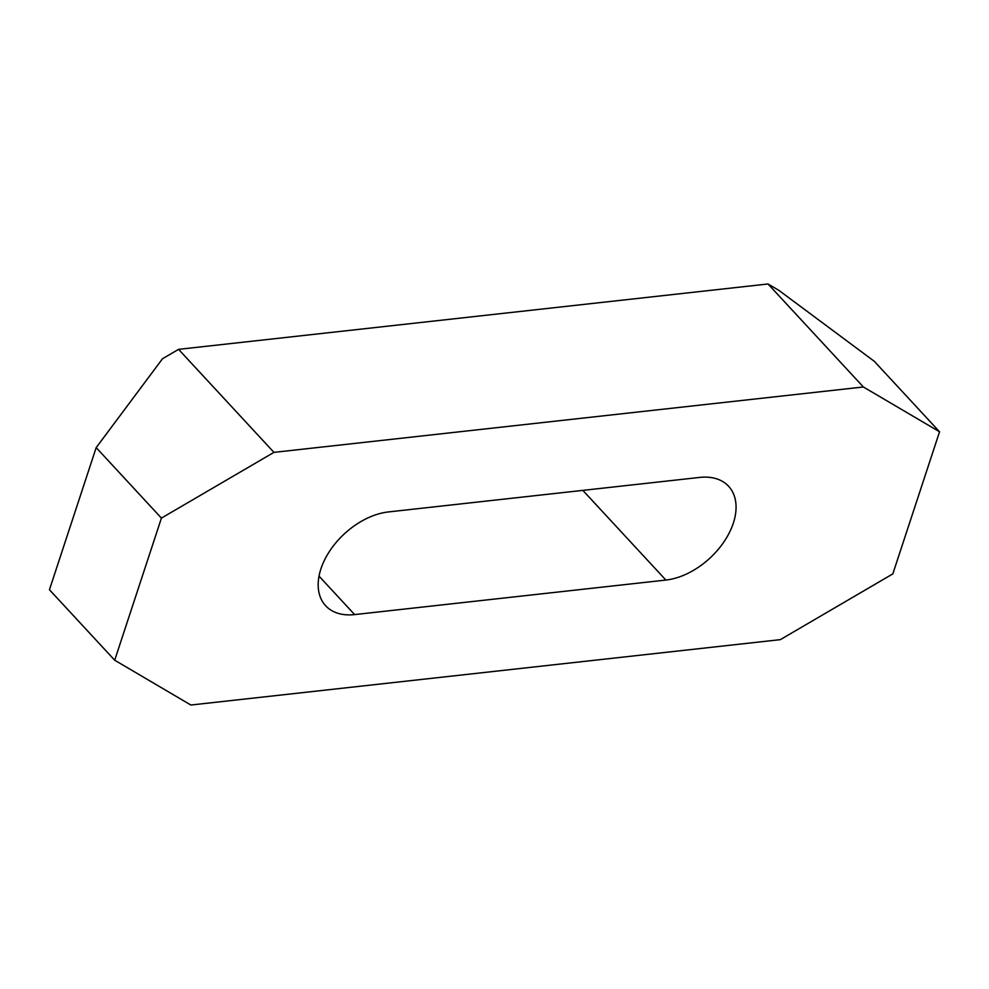 <?xml version="1.0" encoding="UTF-8"?>
<svg xmlns="http://www.w3.org/2000/svg" width="989" height="989" viewBox="0 0 989 989"><rect width="100%" height="100%" fill="white"/><g stroke="black" fill="none" stroke-linecap="round" stroke-linejoin="round"><path stroke-width="1.48" d="M699.619 477.427A62.505 40.017 -42.8 0 1 728.621 486.279A62.505 40.017 -42.8 0 1 733.331 523.132A62.505 40.017 -42.8 0 1 665.881 580.061L354.631 614.589A62.505 40.017 -42.8 0 1 325.628 605.738A62.505 40.017 -42.8 0 1 330.005 550.589A62.505 40.017 -42.8 0 1 388.368 511.943L699.619 477.427M939.55 431.785L874.301 361.306L778.899 290.37L768.02 283.979L178.576 349.352L162.505 358.747L96.18 447.621L161.43 518.1L114.699 660.219L190.865 705.021L780.309 639.648L892.82 573.904L939.55 431.785L863.385 386.983L273.941 452.369L161.43 518.1M768.02 283.979L863.385 386.983M96.18 447.621L49.45 589.741L114.699 660.219M178.576 349.352L273.941 452.369M319.027 576.142L354.631 614.589M582.842 490.371L665.881 580.061"/></g></svg>
